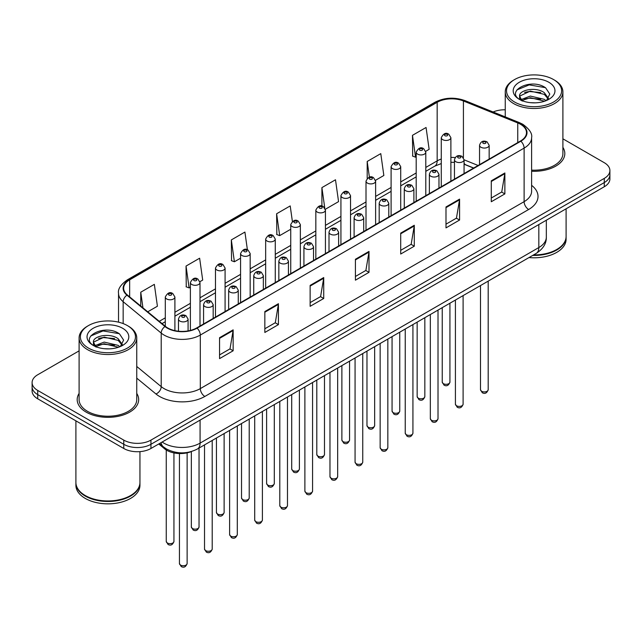<?xml version="1.0" encoding="UTF-8"?>
<svg xmlns="http://www.w3.org/2000/svg" width="642" height="642" viewBox="0 0 642 642"><rect width="100%" height="100%" fill="white"/><g stroke="black" fill="none" stroke-linecap="round" stroke-linejoin="round"><path stroke-width="0.96" d="M473.563 168.092L464.07 164.256M191.533 451.503A19.212 11.091 180 0 1 164.649 448.83L158.759 443.967M79.102 393.41A30.744 17.751 0 0 0 77.184 399.589A30.744 17.751 0 0 0 86.189 412.14A30.744 17.751 0 0 0 119.685 415.984A30.744 17.751 0 0 0 138.664 399.589A30.744 17.751 0 0 0 136.746 393.41A30.744 17.751 0 0 1 138.664 399.589A30.744 17.751 0 0 1 119.685 415.984A30.744 17.751 0 0 1 86.189 412.14A30.744 17.751 0 0 1 77.184 399.589A30.744 17.751 0 0 1 79.102 393.41M520.493 124.267A20.496 11.829 180 0 1 526.496 132.629A20.496 11.829 180 0 1 520.493 140.999L196.685 327.95A20.496 11.829 180 0 1 165.403 326.369L127.357 294.991A20.496 11.829 180 0 1 123.649 288.21A20.496 11.829 180 0 1 129.652 279.84L437.17 102.303A20.496 11.829 180 0 1 463.42 100.971L517.757 122.943A20.496 11.829 180 0 1 520.493 124.267M520.855 124.058A21.009 12.126 0 0 0 518.046 122.694L463.709 100.73A21.009 12.126 0 0 0 436.809 102.086L129.291 279.631A21.009 12.126 0 0 0 126.939 295.168L164.986 326.537A21.009 12.126 0 0 0 197.046 328.158L520.855 141.208A21.009 12.126 0 0 0 520.855 124.058M79.102 350.861L37.726 374.751A19.212 11.091 0 0 0 32.1 382.592L32.1 390.962A19.212 11.091 0 0 0 37.726 398.802L123.77 448.485L123.77 444.296A19.212 11.091 0 0 0 150.942 444.296L604.274 182.577A19.212 11.091 0 0 0 609.9 174.728A19.212 11.091 0 0 1 604.274 182.577L150.942 444.296A19.212 11.091 0 0 1 123.77 444.296L37.726 394.621L123.77 444.296L123.77 440.115A19.212 11.091 0 0 0 150.942 440.115L604.274 178.388A19.212 11.091 0 0 0 609.9 170.547A19.212 11.091 0 0 0 604.274 162.699L562.898 138.816M32.1 386.773A19.212 11.091 0 0 0 37.726 394.621A19.212 11.091 0 0 1 32.1 386.773M219.556 337.7L219.556 358.621L233.142 350.773L233.142 329.86L219.556 337.7M219.556 354.906L230.021 348.863L233.086 330.55A5.12 2.961 -120 0 0 233.142 329.86M229.932 348.919L233.142 350.773M264.841 311.555L264.841 332.468L278.427 324.627L278.427 303.706L264.841 311.555M264.841 328.76L275.306 322.717L278.371 304.404A5.12 2.961 -120 0 0 278.427 303.706M275.217 322.774L278.427 324.627M310.134 285.409L310.134 306.322L323.72 298.482L323.72 277.561L310.134 285.409M310.134 302.615L320.599 296.572L323.664 278.259A5.12 2.961 -120 0 0 323.72 277.561M320.502 296.628L323.72 298.482M491.282 180.819L491.282 201.74L504.869 193.892L504.869 172.979L491.282 180.819M491.282 198.025L501.747 191.99L504.813 173.669A5.12 2.961 -120 0 0 504.869 172.979M501.651 192.038L504.869 193.892M445.989 206.965L445.989 227.886L459.576 220.037L459.576 199.124L445.989 206.965M445.989 224.17L456.454 218.136L459.528 199.822A5.12 2.961 -120 0 0 459.576 199.124M456.366 218.184L459.576 220.037M400.704 233.118L400.704 254.031L414.291 246.191L414.291 225.27L400.704 233.118M400.704 250.324L411.169 244.281L414.234 225.968A5.12 2.961 -120 0 0 414.291 225.27M411.081 244.329L414.291 246.191M355.419 259.264L355.419 280.177L369.006 272.336L369.006 251.415L355.419 259.264M355.419 276.469L365.884 270.426L368.949 252.113A5.12 2.961 -120 0 0 369.006 251.415M365.788 270.475L369.006 272.336M531.616 171.245A30.744 17.751 0 0 0 564.816 153.55A30.744 17.751 0 0 0 562.898 147.371A30.744 17.751 0 0 1 564.816 153.55A30.744 17.751 0 0 1 531.616 171.245M505.254 109.782A19.212 11.091 0 0 0 493.112 111.997M32.1 382.592A19.212 11.091 0 0 0 37.726 390.44L123.77 440.115M199.895 281.686L202.695 280.072L199.63 258.212L186.044 266.061L186.26 286.854M147.74 311.803L157.41 306.218L154.345 284.358L140.758 292.206L140.758 306.041M325.342 209.26L338.559 201.628L335.493 179.776L321.907 187.616L321.907 206.114M375.522 180.29L383.844 175.483L380.778 153.631L367.192 161.471L367.192 178.38M425.702 151.319L429.137 149.337L426.063 127.485L412.477 135.326L412.702 156.118M247.403 249.802L244.915 232.067L231.329 239.915L231.553 260.7M292.383 221.442L290.208 205.922L276.622 213.762L276.838 234.555M276.622 213.762L279.687 235.622L290.746 229.234M279.687 235.622L276.622 234.474M321.907 187.616L324.756 207.936M367.192 161.471L369.399 177.184M412.477 135.326L415.551 157.186L416.193 156.809M415.551 157.186L412.477 156.038M231.329 239.915L234.394 261.767L240.565 258.204M234.394 261.767L231.329 260.62M186.044 266.061L189.109 287.913L190.385 287.175M189.109 287.913L186.044 286.765M140.758 292.206L142.949 307.855M123.77 448.485A19.212 11.091 0 0 0 150.942 448.485L604.274 186.758A19.212 11.091 0 0 0 609.9 178.909L609.9 170.547M514.603 102.038A27.542 15.898 0 0 0 553.548 102.038A27.542 15.898 0 0 0 553.548 79.552L554.455 80.081A28.818 16.636 0 0 1 562.898 91.846A28.818 16.636 0 0 1 545.106 107.214A28.818 16.636 0 0 1 513.696 103.611A28.818 16.636 0 0 1 505.254 91.846A28.818 16.636 0 0 1 513.696 80.081L514.603 79.552A27.542 15.898 0 0 0 514.603 102.038M531.616 170.13A28.818 16.636 0 0 0 562.898 153.55L562.898 91.846M533.566 254.922A32.02 18.49 0 0 0 556.718 249.505A32.02 18.49 0 0 0 566.1 236.433L566.1 208.794M533.43 254.994A31.707 18.305 0 0 0 556.494 249.642A31.707 18.305 0 0 0 556.606 249.577M532.683 255.428A32.02 18.49 0 0 0 566.1 236.962A32.02 18.49 0 0 0 566.1 236.697M528.984 257.562A32.02 18.49 0 0 0 566.1 239.314L566.1 236.962M530.581 102.688L535.46 102.832M521.007 99.622L530.332 96.067L544.312 99.333L546.005 100.69M521.866 100.513L530.332 97.72L544.617 101.203M519.603 96.115L521.994 100.633M519.627 96.565C518.07 90.113 535.741 86.285 544.312 92.689L548.477 98.443M519.691 96.958L520.092 95.883L530.332 91.084L544.312 94.35L548.148 98.868M546.502 100.489L549.777 94.069L545.636 87.834C530.982 77.297 504.949 91.172 519.98 99.687L520.726 100.144M548.846 82.272A20.881 12.054 0 0 0 519.314 82.272A20.881 12.054 0 0 0 519.314 99.325A20.881 12.054 0 0 0 548.846 99.325A20.881 12.054 0 0 0 548.846 82.272M522.315 101.059C520.124 99.775 519.242 98.354 519.659 96.798M554.455 80.081L553.548 79.552A27.542 15.898 0 0 0 514.603 79.552M516.93 89.92L529.193 84.888L545.355 87.641M524.586 92.368L529.193 91.533L540.733 92.52M524.586 99.012L529.193 98.178L540.733 99.165M88.452 348.076A27.542 15.898 0 0 0 127.397 348.076A27.542 15.898 0 0 0 127.397 325.59L128.304 326.12A28.818 16.636 0 0 1 136.746 337.885A28.818 16.636 0 0 1 118.955 353.252A28.818 16.636 0 0 1 87.545 349.649A28.818 16.636 0 0 1 79.102 337.885A28.818 16.636 0 0 1 87.545 326.12L88.452 325.59A27.542 15.898 0 0 0 88.452 348.076M79.102 337.885L79.102 399.589A28.818 16.636 0 0 0 87.545 411.353A28.818 16.636 0 0 0 118.955 414.965A28.818 16.636 0 0 0 136.746 399.589L136.746 337.885M130.454 495.616A31.707 18.305 0 0 1 130.342 495.68A31.707 18.305 0 0 1 85.506 495.68L85.282 495.544A32.02 18.49 0 0 0 130.567 495.544A32.02 18.49 0 0 0 139.948 482.471L139.948 451.631M75.9 482.736A32.02 18.49 0 0 0 75.9 483.001A32.02 18.49 0 0 0 85.282 496.073A32.02 18.49 0 0 0 120.174 500.078A32.02 18.49 0 0 0 139.948 483.001A32.02 18.49 0 0 0 139.94 482.736M75.9 483.001L75.9 485.352A32.02 18.49 0 0 0 85.282 498.425A32.02 18.49 0 0 0 120.174 502.429A32.02 18.49 0 0 0 139.948 485.352L139.948 483.001M104.429 348.726L109.309 348.863M94.847 345.661L104.173 342.098L118.16 345.372L119.853 346.728M95.706 346.552L104.173 343.759L118.465 347.242M93.443 342.154L95.843 346.672M93.475 342.595C91.91 336.151 109.581 332.323 118.16 338.727L122.317 344.473M93.539 342.997L93.941 341.921L104.173 337.122L118.16 340.388L121.988 344.906M120.351 346.528L123.617 340.099L119.484 333.864C104.831 323.335 78.789 337.21 93.828 345.725L94.575 346.182M122.686 328.311A20.881 12.054 0 0 0 93.154 328.311A20.881 12.054 0 0 0 93.154 345.364A20.881 12.054 0 0 0 122.686 345.364A20.881 12.054 0 0 0 122.686 328.311M96.156 347.097C93.973 345.805 93.09 344.393 93.507 342.836M75.9 420.839L75.9 482.471A32.02 18.49 0 0 0 85.282 495.544L85.506 495.68M128.304 326.12L127.397 325.59A27.542 15.898 0 0 0 88.452 325.59M90.771 335.959L103.033 330.927L119.195 333.68M98.435 338.406L103.033 337.572L114.573 338.559M98.435 345.051L103.033 344.208L114.573 345.203M164.649 447.803L164.649 448.83M531.616 185.337A32.02 18.49 180 0 1 528.639 209.501L204.838 396.451A6.404 3.7 60 0 1 200.312 388.611L524.113 201.66A25.616 14.79 0 0 0 531.616 191.204L531.616 137.653A25.616 14.79 180 0 1 524.113 148.109A6.404 3.7 -120 0 0 520.855 141.208M204.838 396.451A32.02 18.49 180 0 1 159.553 396.451A32.02 18.49 180 0 1 155.966 393.979L136.746 378.138M164.986 326.537A6.404 4.285 129.5 0 0 161.206 333.086L161.206 386.628A25.616 14.79 0 0 0 164.079 388.611A25.616 14.79 0 0 0 200.312 388.611L200.312 335.06A25.616 14.79 180 0 1 161.206 333.086L123.16 301.708A25.616 14.79 180 0 1 118.529 293.225L118.529 322.164M531.616 137.653C532.475 133.648 529.53 129.186 522.789 124.259L519.418 122.63A6.404 3.001 112 0 0 518.046 122.694M519.418 122.63L465.081 100.658C454.472 96.91 444.4 97.456 434.875 102.295A6.404 3.7 60 0 1 436.809 102.086M129.291 279.631A6.404 3.7 -120 0 0 127.357 279.84C120.712 284.615 117.767 289.077 118.529 293.225M126.939 295.168A6.404 4.285 129.5 0 0 123.16 301.708L123.16 323.592M465.081 100.658A6.404 3.001 112 0 0 463.709 100.73M197.046 328.158A6.404 3.7 60 0 1 200.312 335.06L524.113 148.109L524.113 201.66A6.404 3.7 60 0 0 528.639 209.501M150.942 440.115L150.942 448.485M604.274 178.388L604.274 186.758M37.726 390.44L37.726 398.802M136.746 366.462L161.206 386.628A6.404 4.285 -50.5 0 1 155.966 393.979M129.652 279.84L129.652 296.885M517.757 122.943L517.757 142.58M463.42 100.971L463.42 157.659M478.097 165.475L464.07 159.802M455.162 157.579A20.496 11.829 0 0 0 450.885 157.41M441.279 159.031A20.496 11.829 0 0 0 437.17 160.869L425.798 167.434M437.17 102.303L437.17 160.869A11.532 6.653 60 0 1 434.778 166.142L425.798 171.334M416.193 172.979L400.712 181.919M391.098 187.464L375.618 196.404M366.012 201.949L350.532 210.889M340.926 216.434L325.438 225.374M315.832 230.919L300.352 239.859M290.746 245.405L275.266 254.344M265.66 259.89L250.171 268.829M240.565 274.375L225.085 283.315M215.479 288.86L199.999 297.8M190.385 303.345L174.905 312.285M165.299 317.83L159.272 321.313M473.708 168.011L465.707 164.777A11.532 5.401 -68 0 1 464.07 163.076M355.419 259.922L368.949 252.113M400.704 233.776L414.234 225.968M445.989 207.631L459.528 199.822M491.282 181.485L504.813 173.669M310.134 286.067L323.664 278.259M264.841 312.213L278.371 304.404M219.556 338.366L233.086 330.55M162.129 442.025A25.616 14.79 0 0 0 163.854 443.124A25.616 14.79 0 0 0 200.079 443.124L538.831 247.547A25.616 14.79 0 0 0 546.334 237.091C546.527 243.446 543.14 248.887 536.182 253.413L197.431 448.991A12.808 7.399 60 0 0 200.079 443.124L200.079 420.117M538.831 224.54L538.831 247.547A12.808 7.399 60 0 1 536.182 253.413M161.094 442.627A12.808 8.571 129.5 0 0 163.325 446.792L159.433 443.582M488.193 389.71C486.925 393.161 484.967 394.172 482.294 392.743L480.505 389.71A3.844 2.215 0 0 0 481.636 391.275A3.844 2.215 0 0 0 485.825 391.756A3.844 2.215 0 0 0 488.193 389.71L488.193 281.116M480.954 147.251A4.807 2.777 180 0 1 479.55 145.285C480.778 141.344 483.29 140.205 487.085 141.858L489.156 145.285A4.807 2.777 180 0 1 486.187 147.853A4.807 2.777 180 0 1 480.954 147.251M485.48 142.018A1.605 0.923 0 0 0 483.217 142.018A1.605 0.923 0 0 0 483.217 143.326A1.605 0.923 0 0 0 485.48 143.326A1.605 0.923 0 0 0 485.48 142.018M443.365 383.667A3.844 2.215 0 0 0 447.554 384.149A3.844 2.215 0 0 0 449.93 382.102C448.662 385.553 446.696 386.564 444.031 385.136L442.242 382.102A3.844 2.215 0 0 0 443.365 383.667M450.885 181.188L450.885 137.677A4.807 2.777 180 0 1 447.923 140.245A4.807 2.777 180 0 1 442.691 139.643A4.807 2.777 180 0 1 441.279 137.677L441.279 186.734M444.954 135.719A1.605 0.923 0 0 0 447.217 135.719A1.605 0.923 0 0 0 447.217 134.411A1.605 0.923 0 0 0 444.954 134.411A1.605 0.923 0 0 0 444.954 135.719M463.107 404.195C461.839 407.646 459.873 408.657 457.208 407.229L455.419 404.195A3.844 2.215 0 0 0 456.542 405.76A3.844 2.215 0 0 0 460.731 406.242A3.844 2.215 0 0 0 463.107 404.195L463.107 295.601M455.868 161.736A4.807 2.777 180 0 1 454.456 159.77C455.684 155.829 458.195 154.69 461.999 156.343L464.07 159.77A4.807 2.777 180 0 1 461.1 162.338A4.807 2.777 180 0 1 455.868 161.736M460.394 156.504A1.605 0.923 0 0 0 458.131 156.504A1.605 0.923 0 0 0 458.131 157.812A1.605 0.923 0 0 0 460.394 157.812A1.605 0.923 0 0 0 460.394 156.504M438.013 418.68C436.753 422.131 434.786 423.142 432.122 421.714L430.333 418.68A3.844 2.215 0 0 0 431.456 420.245A3.844 2.215 0 0 0 435.645 420.727A3.844 2.215 0 0 0 438.013 418.68L438.013 310.086M430.774 176.221A4.807 2.777 180 0 1 429.37 174.255C430.597 170.315 433.109 169.175 436.905 170.828L438.976 174.255A4.807 2.777 180 0 1 436.014 176.823A4.807 2.777 180 0 1 430.774 176.221M435.308 170.989A1.605 0.923 0 0 0 433.037 170.989A1.605 0.923 0 0 0 433.037 172.297A1.605 0.923 0 0 0 435.308 172.297A1.605 0.923 0 0 0 435.308 170.989M412.926 433.165C411.658 436.616 409.692 437.627 407.028 436.199L405.238 433.165A3.844 2.215 0 0 0 406.37 434.73A3.844 2.215 0 0 0 410.551 435.212A3.844 2.215 0 0 0 412.926 433.165L412.926 324.571M405.688 190.706A4.807 2.777 180 0 1 404.283 188.74C405.511 184.8 408.023 183.66 411.819 185.313L413.889 188.74A4.807 2.777 180 0 1 410.92 191.308A4.807 2.777 180 0 1 405.688 190.706M410.214 185.474A1.605 0.923 0 0 0 407.951 185.474A1.605 0.923 0 0 0 407.951 186.782A1.605 0.923 0 0 0 410.214 186.782A1.605 0.923 0 0 0 410.214 185.474M387.84 447.651C386.572 451.101 384.606 452.112 381.942 450.684L380.152 447.651A3.844 2.215 0 0 0 381.276 449.215A3.844 2.215 0 0 0 385.465 449.697A3.844 2.215 0 0 0 387.84 447.651L387.84 339.056M380.602 205.191A4.807 2.777 180 0 1 379.189 203.225C380.417 199.285 382.929 198.145 386.725 199.798L388.795 203.225A4.807 2.777 180 0 1 385.834 205.793A4.807 2.777 180 0 1 380.602 205.191M385.128 199.959A1.605 0.923 0 0 0 382.865 199.959A1.605 0.923 0 0 0 382.865 201.267A1.605 0.923 0 0 0 385.128 201.267A1.605 0.923 0 0 0 385.128 199.959M418.279 398.152A3.844 2.215 0 0 0 422.468 398.634A3.844 2.215 0 0 0 424.835 396.587C423.576 400.038 421.609 401.049 418.937 399.621L417.156 396.587A3.844 2.215 0 0 0 418.279 398.152M425.798 195.674L425.798 152.162A4.807 2.777 180 0 1 422.829 154.73A4.807 2.777 180 0 1 417.597 154.128A4.807 2.777 180 0 1 416.193 152.162L416.193 201.219M419.86 150.204A1.605 0.923 0 0 0 422.123 150.204A1.605 0.923 0 0 0 422.123 148.896A1.605 0.923 0 0 0 419.86 148.896A1.605 0.923 0 0 0 419.86 150.204M393.185 412.637A3.844 2.215 0 0 0 397.374 413.119A3.844 2.215 0 0 0 399.749 411.073C398.481 414.523 396.515 415.534 393.851 414.106L392.061 411.073A3.844 2.215 0 0 0 393.185 412.637M400.712 210.159L400.712 166.647A4.807 2.777 180 0 1 397.743 169.215A4.807 2.777 180 0 1 392.511 168.613A4.807 2.777 180 0 1 391.098 166.647L391.098 215.704M394.774 164.689A1.605 0.923 0 0 0 397.037 164.689A1.605 0.923 0 0 0 397.037 163.381A1.605 0.923 0 0 0 394.774 163.381A1.605 0.923 0 0 0 394.774 164.689M368.099 427.123A3.844 2.215 0 0 0 372.288 427.604A3.844 2.215 0 0 0 374.655 425.558C373.395 429.008 371.429 430.02 368.765 428.591L366.975 425.558A3.844 2.215 0 0 0 368.099 427.123M375.618 224.644L375.618 181.132A4.807 2.777 180 0 1 372.657 183.7A4.807 2.777 180 0 1 367.417 183.098A4.807 2.777 180 0 1 366.012 181.132L366.012 230.189M369.688 179.174A1.605 0.923 0 0 0 371.951 179.174A1.605 0.923 0 0 0 371.951 177.866A1.605 0.923 0 0 0 369.688 177.866A1.605 0.923 0 0 0 369.688 179.174M362.746 462.136C361.486 465.586 359.52 466.598 356.848 465.169L355.066 462.136A3.844 2.215 0 0 0 356.19 463.701A3.844 2.215 0 0 0 360.379 464.182A3.844 2.215 0 0 0 362.746 462.136L362.746 353.541M355.507 219.676A4.807 2.777 180 0 1 354.103 217.71C355.331 213.77 357.843 212.63 361.639 214.284L363.709 217.71A4.807 2.777 180 0 1 360.74 220.278A4.807 2.777 180 0 1 355.507 219.676M360.042 214.444A1.605 0.923 0 0 0 357.771 214.444A1.605 0.923 0 0 0 357.771 215.752A1.605 0.923 0 0 0 360.042 215.752A1.605 0.923 0 0 0 360.042 214.444M337.66 476.621C336.392 480.072 334.426 481.083 331.762 479.654L329.972 476.621A3.844 2.215 0 0 0 331.095 478.186A3.844 2.215 0 0 0 335.284 478.667A3.844 2.215 0 0 0 337.66 476.621L337.66 368.026M330.421 234.161A4.807 2.777 180 0 1 329.009 232.195C330.237 228.255 332.757 227.116 336.552 228.769L338.623 232.195A4.807 2.777 180 0 1 335.654 234.763A4.807 2.777 180 0 1 330.421 234.161M334.947 228.929A1.605 0.923 0 0 0 332.684 228.929A1.605 0.923 0 0 0 332.684 230.237A1.605 0.923 0 0 0 334.947 230.237A1.605 0.923 0 0 0 334.947 228.929M312.574 491.106C311.306 494.557 309.34 495.568 306.675 494.139L304.886 491.106A3.844 2.215 0 0 0 306.009 492.671A3.844 2.215 0 0 0 310.198 493.152A3.844 2.215 0 0 0 312.574 491.106L312.574 382.512M305.327 248.647A4.807 2.777 180 0 1 303.923 246.68C305.151 242.74 307.662 241.601 311.458 243.254L313.529 246.68A4.807 2.777 180 0 1 310.567 249.248A4.807 2.777 180 0 1 305.327 248.647M309.861 243.414A1.605 0.923 0 0 0 307.598 243.414A1.605 0.923 0 0 0 307.598 244.722A1.605 0.923 0 0 0 309.861 244.722A1.605 0.923 0 0 0 309.861 243.414M343.013 441.608A3.844 2.215 0 0 0 347.194 442.089A3.844 2.215 0 0 0 349.569 440.043C348.301 443.494 346.335 444.505 343.671 443.076L341.881 440.043A3.844 2.215 0 0 0 343.013 441.608M350.532 239.129L350.532 195.617A4.807 2.777 180 0 1 347.563 198.185A4.807 2.777 180 0 1 342.33 197.584A4.807 2.777 180 0 1 340.926 195.617L340.926 244.674M344.594 193.659A1.605 0.923 0 0 0 346.857 193.659A1.605 0.923 0 0 0 346.857 192.351A1.605 0.923 0 0 0 344.594 192.351A1.605 0.923 0 0 0 344.594 193.659M317.918 456.093A3.844 2.215 0 0 0 322.107 456.574A3.844 2.215 0 0 0 324.483 454.528C323.215 457.979 321.249 458.99 318.584 457.561L316.795 454.528A3.844 2.215 0 0 0 317.918 456.093M325.438 253.614L325.438 210.103A4.807 2.777 180 0 1 322.477 212.671A4.807 2.777 180 0 1 317.244 212.069A4.807 2.777 180 0 1 315.832 210.103L315.832 259.159M319.507 208.144A1.605 0.923 0 0 0 321.77 208.144A1.605 0.923 0 0 0 321.77 206.836A1.605 0.923 0 0 0 319.507 206.836A1.605 0.923 0 0 0 319.507 208.144M292.832 470.578A3.844 2.215 0 0 0 297.021 471.059A3.844 2.215 0 0 0 299.389 469.013C298.129 472.464 296.163 473.475 293.498 472.047L291.709 469.013A3.844 2.215 0 0 0 292.832 470.578M300.352 268.099L300.352 224.588A4.807 2.777 180 0 1 297.39 227.156A4.807 2.777 180 0 1 292.15 226.554A4.807 2.777 180 0 1 290.746 224.588L290.746 273.644M294.413 222.63A1.605 0.923 0 0 0 296.684 222.63A1.605 0.923 0 0 0 296.684 221.321A1.605 0.923 0 0 0 294.413 221.321A1.605 0.923 0 0 0 294.413 222.63M287.48 505.591C286.212 509.042 284.254 510.053 281.581 508.624L279.792 505.591A3.844 2.215 0 0 0 280.923 507.156A3.844 2.215 0 0 0 285.112 507.637A3.844 2.215 0 0 0 287.48 505.591L287.48 396.997M280.241 263.132A4.807 2.777 180 0 1 278.837 261.166C280.064 257.225 282.576 256.086 286.372 257.739L288.443 261.166A4.807 2.777 180 0 1 285.473 263.734A4.807 2.777 180 0 1 280.241 263.132M284.767 257.899A1.605 0.923 0 0 0 282.504 257.899A1.605 0.923 0 0 0 282.504 259.207A1.605 0.923 0 0 0 284.767 259.207A1.605 0.923 0 0 0 284.767 257.899M262.393 520.076C261.125 523.527 259.159 524.538 256.495 523.11L254.705 520.076A3.844 2.215 0 0 0 255.829 521.641A3.844 2.215 0 0 0 260.018 522.123A3.844 2.215 0 0 0 262.393 520.076L262.393 411.482M255.155 277.617A4.807 2.777 180 0 1 253.742 275.651C254.97 271.71 257.482 270.571 261.286 272.224L263.348 275.651A4.807 2.777 180 0 1 260.387 278.219A4.807 2.777 180 0 1 255.155 277.617M259.681 272.385A1.605 0.923 0 0 0 257.418 272.385A1.605 0.923 0 0 0 257.418 273.693A1.605 0.923 0 0 0 259.681 273.693A1.605 0.923 0 0 0 259.681 272.385M237.299 534.561C236.039 538.012 234.073 539.023 231.409 537.595L229.619 534.561A3.844 2.215 0 0 0 230.743 536.126A3.844 2.215 0 0 0 234.932 536.608A3.844 2.215 0 0 0 237.299 534.561L237.299 425.967M230.061 292.102A4.807 2.777 180 0 1 228.656 290.136C229.884 286.196 232.396 285.056 236.192 286.709L238.262 290.136A4.807 2.777 180 0 1 235.301 292.704A4.807 2.777 180 0 1 230.061 292.102M234.595 286.87A1.605 0.923 0 0 0 232.324 286.87A1.605 0.923 0 0 0 232.324 288.178A1.605 0.923 0 0 0 234.595 288.178A1.605 0.923 0 0 0 234.595 286.87M212.213 549.046C210.945 552.497 208.979 553.508 206.315 552.08L204.525 549.046A3.844 2.215 0 0 0 205.657 550.611A3.844 2.215 0 0 0 209.838 551.093A3.844 2.215 0 0 0 212.213 549.046L212.213 440.452M204.975 306.587A4.807 2.777 180 0 1 203.57 304.621C204.798 300.681 207.31 299.541 211.106 301.194L213.176 304.621A4.807 2.777 180 0 1 210.207 307.189A4.807 2.777 180 0 1 204.975 306.587M209.501 301.355A1.605 0.923 0 0 0 207.238 301.355A1.605 0.923 0 0 0 207.238 302.663A1.605 0.923 0 0 0 209.501 302.663A1.605 0.923 0 0 0 209.501 301.355M187.127 563.532C185.859 566.982 183.893 567.993 181.229 566.565L179.439 563.532A3.844 2.215 0 0 0 180.562 565.096A3.844 2.215 0 0 0 184.752 565.578A3.844 2.215 0 0 0 187.127 563.532L187.127 452.851M179.888 321.072A4.807 2.777 180 0 1 178.476 319.106C179.704 315.166 182.216 314.026 186.011 315.679L188.082 319.106A4.807 2.777 180 0 1 185.121 321.674A4.807 2.777 180 0 1 179.888 321.072M184.415 315.84A1.605 0.923 0 0 0 182.151 315.84A1.605 0.923 0 0 0 182.151 317.148A1.605 0.923 0 0 0 184.415 317.148A1.605 0.923 0 0 0 184.415 315.84M267.738 485.063A3.844 2.215 0 0 0 271.927 485.545A3.844 2.215 0 0 0 274.303 483.498C273.035 486.949 271.068 487.96 268.404 486.532L266.615 483.498A3.844 2.215 0 0 0 267.738 485.063M275.266 282.584L275.266 239.073A4.807 2.777 180 0 1 272.296 241.641A4.807 2.777 180 0 1 267.064 241.039A4.807 2.777 180 0 1 265.66 239.073L265.66 288.13M269.327 237.115A1.605 0.923 0 0 0 271.59 237.115A1.605 0.923 0 0 0 271.59 235.807A1.605 0.923 0 0 0 269.327 235.807A1.605 0.923 0 0 0 269.327 237.115M242.652 499.548A3.844 2.215 0 0 0 246.841 500.03A3.844 2.215 0 0 0 249.216 497.983C247.948 501.434 245.982 502.445 243.318 501.017L241.528 497.983A3.844 2.215 0 0 0 242.652 499.548M250.171 297.069L250.171 253.558A4.807 2.777 180 0 1 247.21 256.126A4.807 2.777 180 0 1 241.97 255.524A4.807 2.777 180 0 1 240.565 253.558L240.565 302.615M244.241 251.6A1.605 0.923 0 0 0 246.504 251.6A1.605 0.923 0 0 0 246.504 250.292A1.605 0.923 0 0 0 244.241 250.292A1.605 0.923 0 0 0 244.241 251.6M217.566 514.033A3.844 2.215 0 0 0 221.755 514.515A3.844 2.215 0 0 0 224.122 512.468C222.862 515.919 220.896 516.93 218.224 515.502L216.434 512.468A3.844 2.215 0 0 0 217.566 514.033M225.085 311.555L225.085 268.043A4.807 2.777 180 0 1 222.116 270.611A4.807 2.777 180 0 1 216.884 270.009A4.807 2.777 180 0 1 215.479 268.043L215.479 317.1M219.147 266.085A1.605 0.923 0 0 0 221.41 266.085A1.605 0.923 0 0 0 221.41 264.777A1.605 0.923 0 0 0 219.147 264.777A1.605 0.923 0 0 0 219.147 266.085M192.472 528.518A3.844 2.215 0 0 0 196.661 529A3.844 2.215 0 0 0 199.036 526.954C197.768 530.404 195.802 531.416 193.138 529.987L191.348 526.954A3.844 2.215 0 0 0 192.472 528.518M199.999 326.04L199.999 282.528A4.807 2.777 180 0 1 197.03 285.096A4.807 2.777 180 0 1 191.797 284.494A4.807 2.777 180 0 1 190.385 282.528L190.385 330.421M194.061 280.57A1.605 0.923 0 0 0 196.324 280.57A1.605 0.923 0 0 0 196.324 279.262A1.605 0.923 0 0 0 194.061 279.262A1.605 0.923 0 0 0 194.061 280.57M167.385 543.004A3.844 2.215 0 0 0 171.575 543.485A3.844 2.215 0 0 0 173.942 541.439C172.682 544.889 170.716 545.901 168.052 544.472L166.262 541.439A3.844 2.215 0 0 0 167.385 543.004M174.905 330.638L174.905 297.013A4.807 2.777 180 0 1 171.944 299.581A4.807 2.777 180 0 1 166.703 298.979A4.807 2.777 180 0 1 165.299 297.013L165.299 326.28M168.966 295.055A1.605 0.923 0 0 0 171.237 295.055A1.605 0.923 0 0 0 171.237 293.747A1.605 0.923 0 0 0 168.966 293.747A1.605 0.923 0 0 0 168.966 295.055M434.875 102.295L127.357 279.84M465.707 164.777L464.07 164.175M454.456 162.362L450.885 162.282M441.279 163.566L434.778 166.142M416.193 176.879L400.712 185.819M391.098 191.364L375.618 200.304M366.012 205.849L350.532 214.789M340.926 220.334L325.438 229.274M315.832 234.82L300.352 243.759M290.746 249.305L275.266 258.245M265.66 263.79L250.171 272.73M240.565 278.275L225.085 287.215M215.479 292.76L199.999 301.7M190.385 307.245L174.905 316.185M165.299 321.73L162.057 323.6M197.431 448.991C187.119 454.167 176.815 454.167 166.503 448.991L163.325 446.792M546.334 237.091L546.334 220.206M480.505 389.71L480.505 285.554M479.55 164.641L479.55 145.285M489.156 159.088L489.156 145.285M449.93 382.102L449.93 303.209M450.885 137.677L448.814 134.25C446.029 132.244 443.518 133.384 441.279 137.677M442.242 382.102L442.242 307.646M455.419 404.195L455.419 300.039M454.456 179.126L454.456 159.77M464.07 173.573L464.07 159.77M430.333 418.68L430.333 314.524M429.37 193.611L429.37 174.255M438.976 188.058L438.976 174.255M405.238 433.165L405.238 329.009M404.283 208.096L404.283 188.74M413.889 202.543L413.889 188.74M380.152 447.651L380.152 343.494M379.189 222.581L379.189 203.225M388.795 217.028L388.795 203.225M424.835 396.587L424.835 317.694M425.798 152.162L423.728 148.735C420.943 146.729 418.432 147.869 416.193 152.162M417.156 396.587L417.156 322.132M399.749 411.073L399.749 332.179M400.712 166.647L398.642 163.22C395.849 161.214 393.337 162.354 391.098 166.647M392.061 411.073L392.061 336.617M374.655 425.558L374.655 346.664M375.618 181.132L373.548 177.706C370.763 175.699 368.251 176.839 366.012 181.132M366.975 425.558L366.975 351.102M505.254 116.9L505.254 91.846M355.066 462.136L355.066 357.979M354.103 237.067L354.103 217.71M363.709 231.513L363.709 217.71M329.972 476.621L329.972 372.464M329.009 251.552L329.009 232.195M338.623 245.998L338.623 232.195M304.886 491.106L304.886 386.949M303.923 266.037L303.923 246.68M313.529 260.483L313.529 246.68M349.569 440.043L349.569 361.149M350.532 195.617L348.462 192.191C345.677 190.184 343.165 191.324 340.926 195.617M341.881 440.043L341.881 365.587M324.483 454.528L324.483 375.634M325.438 210.103L323.367 206.676C320.583 204.67 318.071 205.809 315.832 210.103M316.795 454.528L316.795 380.072M299.389 469.013L299.389 390.119M300.352 224.588L298.281 221.161C295.497 219.155 292.985 220.294 290.746 224.588M291.709 469.013L291.709 394.557M279.792 505.591L279.792 401.435M278.837 280.522L278.837 261.166M288.443 274.969L288.443 261.166M254.705 520.076L254.705 415.92M253.742 295.007L253.742 275.651M263.348 289.454L263.348 275.651M229.619 534.561L229.619 430.405M228.656 309.492L228.656 290.136M238.262 303.939L238.262 290.136M204.525 549.046L204.525 444.89M203.57 323.977L203.57 304.621M213.176 318.424L213.176 304.621M179.439 563.532L179.439 453.541M178.476 331.216L178.476 319.106M188.082 330.911L188.082 319.106M274.303 483.498L274.303 404.604M275.266 239.073L273.195 235.646C270.402 233.64 267.891 234.779 265.66 239.073M266.615 483.498L266.615 409.042M249.216 497.983L249.216 419.09M250.171 253.558L248.101 250.131C245.316 248.125 242.804 249.265 240.565 253.558M241.528 497.983L241.528 423.527M224.122 512.468L224.122 433.575M225.085 268.043L223.015 264.616C220.23 262.61 217.718 263.75 215.479 268.043M216.434 512.468L216.434 438.013M199.036 526.954L199.036 448.06M199.999 282.528L197.929 279.101C195.136 277.095 192.624 278.235 190.385 282.528M191.348 526.954L191.348 451.575M173.942 541.439L173.942 452.915M174.905 297.013L172.834 293.587C170.05 291.58 167.538 292.72 165.299 297.013M166.262 541.439L166.262 449.978"/></g></svg>
